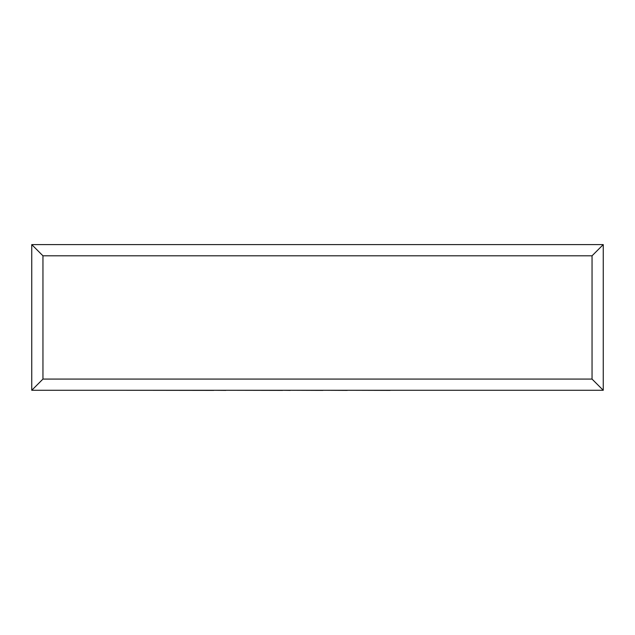 <?xml version="1.0" encoding="UTF-8"?>
<svg xmlns="http://www.w3.org/2000/svg" width="635" height="635" viewBox="0 0 635 635"><rect width="100%" height="100%" fill="white"/><g stroke="black" fill="none" stroke-linecap="round" stroke-linejoin="round"><path stroke-width="0.95" d="M31.75 390.279L31.75 244.602L603.25 244.602L603.25 390.279L31.75 390.279L42.958 379.079L592.042 379.079L603.25 390.279M31.75 244.602L42.958 255.81L42.958 379.079M603.25 244.602L592.042 255.81L42.958 255.81M390.2 390.279L513.517 390.279M390.2 390.398L347.258 390.279M347.258 390.398L322.993 390.279M322.993 390.398L290.282 390.279M290.282 390.398L282.623 390.279M282.623 390.398L225.869 390.279M225.869 390.398L213.765 390.279M213.765 390.398L121.285 390.279M592.042 379.079L592.042 255.81"/></g></svg>
